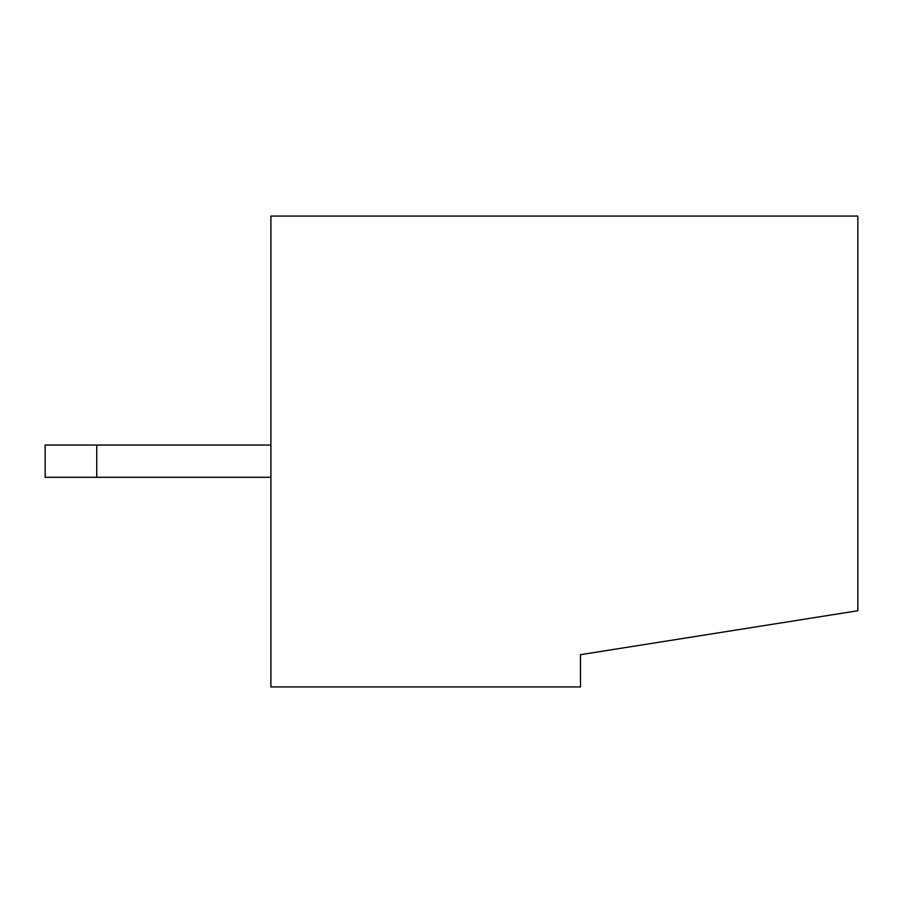 <?xml version="1.0" encoding="UTF-8"?>
<svg xmlns="http://www.w3.org/2000/svg" width="903" height="903" viewBox="0 0 903 903"><rect width="100%" height="100%" fill="white"/><g stroke="black" fill="none" stroke-linecap="round" stroke-linejoin="round"><path stroke-width="1.35" d="M857.85 216.077L270.9 216.077L270.9 686.923L580.505 686.923L580.505 654.675L857.85 610.744L857.85 216.077M270.9 477.303L96.745 477.303L96.745 445.055L270.9 445.055M96.745 477.303L45.15 477.303L45.15 445.055L96.745 445.055"/></g></svg>
